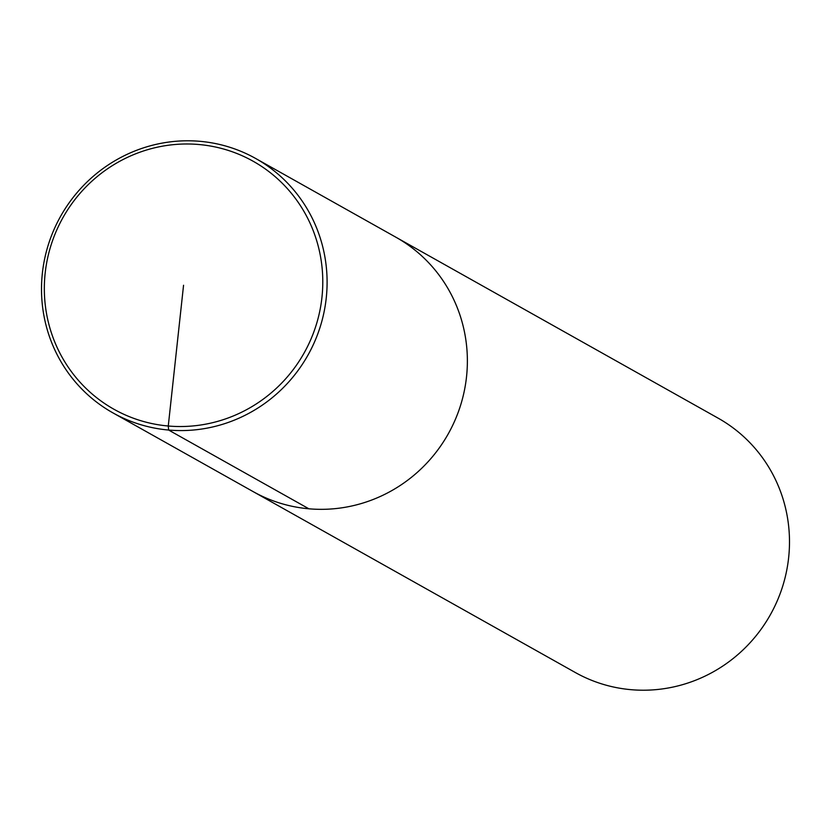 <?xml version="1.0" encoding="UTF-8"?>
<svg xmlns="http://www.w3.org/2000/svg" width="831" height="831" viewBox="0 0 831 831"><rect width="100%" height="100%" fill="white"/><g stroke="black" fill="none" stroke-linecap="round" stroke-linejoin="round"><path stroke-width="1.25" d="M255.709 158.503A145.851 141.821 119.3 0 1 307.979 355.086A145.851 141.821 119.3 0 1 112.954 412.893A145.851 141.821 119.3 0 1 48.603 243.878A145.851 141.821 119.3 0 1 199.991 141.322A145.851 141.821 119.3 0 1 255.709 158.503L395.992 237.271A145.851 141.821 119.3 0 1 448.262 433.844A145.851 141.821 119.3 0 1 253.237 491.651A145.851 141.821 119.3 0 0 448.262 433.844A145.851 141.821 119.3 0 0 395.982 237.271L718.109 418.149A145.851 141.821 -60.7 0 1 782.387 587.164A145.851 141.821 -60.7 0 1 631.009 689.678A145.851 141.821 -60.7 0 1 575.281 672.497L112.891 412.851M198.848 144.511A142.205 138.278 -60.7 0 0 56.072 345.114A142.205 138.278 -60.7 0 0 295.763 366.159A142.205 138.278 -60.7 0 0 198.848 144.511M183.558 285.262L168.267 426.012L168.62 430.043L308.893 508.801"/></g></svg>
